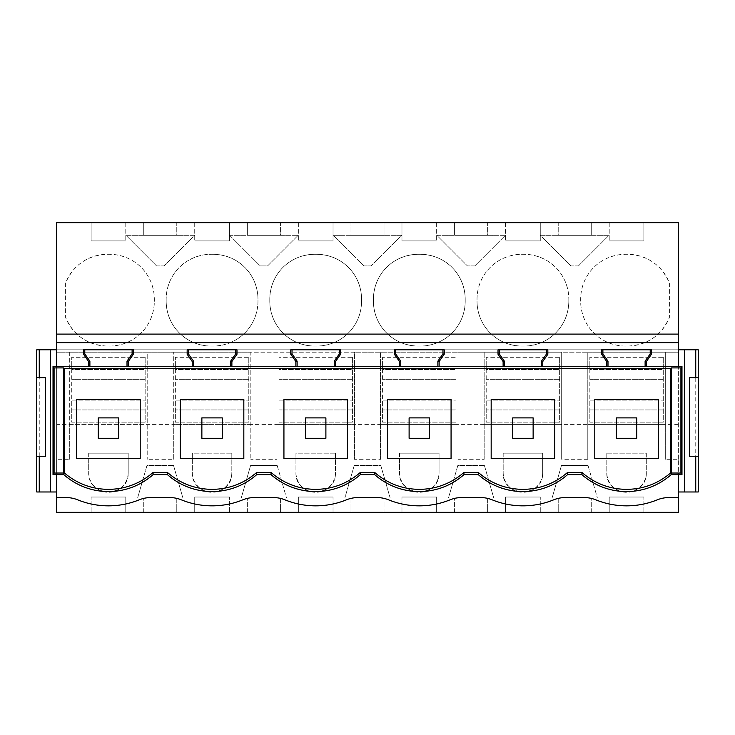 <?xml version="1.0" encoding="UTF-8"?>
<svg xmlns="http://www.w3.org/2000/svg" width="735" height="735" viewBox="0 0 735 735"><rect width="100%" height="100%" fill="white"/><g stroke="black" fill="none" stroke-linecap="round" stroke-linejoin="round"><path stroke-width="0.55" stroke-dasharray="3.67 2.76" d="M678.359 459.292L678.359 352.203L56.641 352.203L56.641 222.677L678.359 222.677L678.359 352.203L587.798 352.203L587.798 424.61L587.798 352.203L561.687 352.203L561.687 459.292L561.687 352.203L458.07 352.203L458.07 459.292L458.07 352.203L354.445 352.203L354.445 459.292L354.445 352.203L250.828 352.203L250.828 459.292L250.828 352.203L147.202 352.203L147.202 459.292L147.202 352.203L56.641 352.203L56.641 512.323L678.359 512.323L678.359 459.292L665.304 459.292L665.304 352.203L665.304 459.292M587.798 424.61L665.304 424.61L587.798 424.61L587.798 459.292L587.798 424.61L56.641 424.61M587.798 459.292L561.687 459.292M69.696 459.292L69.696 424.61L69.696 459.292L56.641 459.292M173.313 459.292L173.313 424.61L173.313 459.292L147.202 459.292M276.93 459.292L276.93 352.203L276.93 459.292L250.828 459.292M380.555 459.292L380.555 352.203L380.555 459.292L354.445 459.292M484.172 459.292L484.172 352.203L484.172 459.292L458.07 459.292M88.705 453.173L88.705 472.55A19.744 19.744 0 0 0 108.449 492.294A19.744 19.744 0 0 0 128.193 472.55C129.406 498.018 87.493 498.018 88.705 472.55L88.705 453.173L128.193 453.173L128.193 472.55L128.193 453.173L88.705 453.173M277.141 465.411L286.54 498.045L241.218 498.045L286.54 498.045L277.141 465.411L250.617 465.411L241.218 498.045L250.617 465.411L277.141 465.411M231.819 453.173L231.819 472.55A19.744 19.744 0 0 1 212.066 492.294A19.744 19.744 0 0 1 192.322 472.55L192.322 453.173L231.819 453.173L231.819 472.55C233.023 498.018 191.109 498.018 192.322 472.55L192.322 453.173L231.819 453.173M399.564 453.173L399.564 472.55A19.744 19.744 0 0 0 419.308 492.294A19.744 19.744 0 0 0 439.052 472.55C440.265 498.018 398.352 498.018 399.564 472.55L399.564 453.173L439.052 453.173L439.052 472.55L439.052 453.173L399.564 453.173M588.009 465.411L597.399 498.045L552.086 498.045L597.399 498.045L588.009 465.411L561.476 465.411L552.086 498.045L561.476 465.411L588.009 465.411M484.383 465.411L457.859 465.411L448.46 498.045L493.782 498.045L484.383 465.411L457.859 465.411L448.46 498.045L493.782 498.045L484.383 465.411M335.436 453.173L335.436 472.55A19.744 19.744 0 0 1 315.692 492.294A19.744 19.744 0 0 1 295.948 472.55L295.948 453.173L335.436 453.173L335.436 472.55C336.648 498.018 294.735 498.018 295.948 472.55L295.948 453.173L335.436 453.173M354.233 465.411L344.844 498.045L390.156 498.045L380.767 465.411L354.233 465.411L344.844 498.045L390.156 498.045L380.767 465.411L354.233 465.411M606.807 453.173L646.295 453.173L646.295 472.55A19.744 19.744 0 0 1 626.551 492.294A19.744 19.744 0 0 1 606.807 472.55L606.807 453.173L646.295 453.173L646.295 472.55C647.507 498.018 605.594 498.018 606.807 472.55L606.807 453.173M503.181 453.173L503.181 472.55A19.744 19.744 0 0 0 522.934 492.294A19.744 19.744 0 0 0 542.678 472.55C543.891 498.018 501.977 498.018 503.181 472.55L503.181 453.173L542.678 453.173L542.678 472.55L542.678 453.173L503.181 453.173M173.524 465.411L146.991 465.411L137.601 498.045L182.914 498.045L173.524 465.411L146.991 465.411L137.601 498.045L182.914 498.045L173.524 465.411M154.341 301.203L154.341 299.163C154.12 274.771 135.415 254.733 109.469 254.292A44.872 44.872 0 0 1 154.341 299.163L154.341 301.203A44.872 44.872 0 0 1 109.469 346.084L107.429 346.084A44.872 44.872 0 0 1 65.617 317.492L65.617 282.883A44.872 44.872 0 0 1 107.429 254.292L109.469 254.292L107.429 254.292C87.621 255.238 73.684 264.765 65.617 282.883L65.617 317.492C73.684 335.601 87.621 345.138 107.429 346.084L109.469 346.084C135.415 345.634 154.12 325.605 154.341 301.203M156.555 265.923L163.96 265.923L194.554 235.319L125.961 235.319L156.555 265.923L163.96 265.923L194.554 235.319L125.961 235.319L156.555 265.923M580.659 301.203L580.659 299.163A44.872 44.872 0 0 1 625.531 254.292L627.571 254.292A44.872 44.872 0 0 1 669.383 282.883L669.383 317.492A44.872 44.872 0 0 1 627.571 346.084L625.531 346.084A44.872 44.872 0 0 1 580.659 301.203L580.659 299.163C580.88 274.771 599.585 254.733 625.531 254.292L627.571 254.292C647.379 255.238 661.316 264.765 669.383 282.883L669.383 317.492C661.316 335.601 647.379 345.138 627.571 346.084L625.531 346.084C599.585 345.634 580.88 325.605 580.659 301.203M578.445 265.923L609.039 235.319L540.446 235.319L571.04 265.923L578.445 265.923L609.039 235.319L540.446 235.319L571.04 265.923L578.445 265.923M418.288 346.084A44.872 44.872 0 0 1 373.417 301.203L373.417 299.163A44.872 44.872 0 0 1 418.288 254.292L420.328 254.292A44.872 44.872 0 0 1 465.209 299.163C464.979 274.771 446.274 254.733 420.328 254.292L418.288 254.292C392.343 254.733 373.637 274.771 373.417 299.163L373.417 301.203C373.637 325.605 392.343 345.634 418.288 346.084L420.328 346.084L418.288 346.084M465.209 301.203A44.872 44.872 0 0 1 420.328 346.084C446.274 345.634 464.979 325.605 465.209 301.203L465.209 299.163L465.209 301.203M477.033 299.163A44.872 44.872 0 0 1 521.914 254.292L523.954 254.292A44.872 44.872 0 0 1 568.826 299.163C568.605 274.771 549.899 254.733 523.954 254.292L521.914 254.292C495.969 254.733 477.254 274.771 477.033 299.163L477.033 301.203L477.033 299.163M521.914 346.084A44.872 44.872 0 0 1 477.033 301.203C477.254 325.605 495.969 345.634 521.914 346.084L523.954 346.084L521.914 346.084M568.826 301.203A44.872 44.872 0 0 1 523.954 346.084C549.899 345.634 568.605 325.605 568.826 301.203L568.826 299.163L568.826 301.203M474.819 265.923L505.414 235.319L436.829 235.319L467.423 265.923L474.819 265.923L505.414 235.319L436.829 235.319L467.423 265.923L474.819 265.923M213.086 254.292A44.872 44.872 0 0 1 257.967 299.163C257.746 274.771 239.031 254.733 213.086 254.292L211.046 254.292A44.872 44.872 0 0 0 166.174 299.163C166.395 274.771 185.101 254.733 211.046 254.292L213.086 254.292M166.174 301.203L166.174 299.163L166.174 301.203C166.395 325.605 185.101 345.634 211.046 346.084A44.872 44.872 0 0 1 166.174 301.203M213.086 346.084L211.046 346.084L213.086 346.084A44.872 44.872 0 0 0 257.967 301.203L257.967 299.163L257.967 301.203C257.746 325.605 239.031 345.634 213.086 346.084M229.586 235.319L260.181 265.923L267.577 265.923L298.171 235.319L229.586 235.319L260.181 265.923L267.577 265.923L298.171 235.319L229.586 235.319M314.672 346.084A44.872 44.872 0 0 1 269.791 301.203L269.791 299.163A44.872 44.872 0 0 1 314.672 254.292L316.712 254.292A44.872 44.872 0 0 1 361.583 299.163C361.363 274.771 342.657 254.733 316.712 254.292L314.672 254.292C288.726 254.733 270.021 274.771 269.791 299.163L269.791 301.203C270.021 325.605 288.726 345.634 314.672 346.084L316.712 346.084L314.672 346.084M361.583 301.203A44.872 44.872 0 0 1 316.712 346.084C342.657 345.634 361.363 325.605 361.583 301.203L361.583 299.163L361.583 301.203M363.797 265.923L371.203 265.923L401.797 235.319L333.203 235.319L363.797 265.923L371.203 265.923L401.797 235.319L333.203 235.319L363.797 265.923M522.934 491.559A67.317 67.317 0 0 0 567.567 474.635L581.909 474.635A67.317 67.317 0 0 0 671.193 474.635L678.359 474.635L678.359 491.972L678.359 334.094L56.641 334.094L56.641 349.796L36.75 349.796L36.75 491.972L50.311 491.972L50.311 349.796M678.359 424.61L665.304 424.61M125.786 512.323L91.112 512.323L125.786 512.323L125.786 497.025L91.112 497.025L125.786 497.025L125.786 512.323M176.777 512.323L143.738 512.323L176.777 512.323L176.777 498.045L143.738 498.045L176.777 498.045L176.777 512.323M609.214 512.323L643.888 512.323L609.214 512.323L609.214 497.025L643.888 497.025L609.214 497.025L609.214 512.323M298.355 512.323L333.029 512.323L298.355 512.323L298.355 497.025L333.029 497.025L298.355 497.025L298.355 512.323M558.223 512.323L591.262 512.323L558.223 512.323L558.223 498.045L591.262 498.045L558.223 498.045L558.223 512.323M487.645 512.323L454.597 512.323L487.645 512.323L487.645 498.045L454.597 498.045L487.645 498.045L487.645 512.323M505.597 512.323L540.271 512.323L505.597 512.323L505.597 497.025L540.271 497.025L505.597 497.025L505.597 512.323M350.981 512.323L384.019 512.323L350.981 512.323L350.981 498.045L384.019 498.045L350.981 498.045L350.981 512.323M280.402 512.323L247.355 512.323L280.402 512.323L280.402 498.045L247.355 498.045L280.402 498.045L280.402 512.323M194.729 512.323L229.403 512.323L194.729 512.323L194.729 497.025L229.403 497.025L194.729 497.025L194.729 512.323M436.645 512.323L401.971 512.323L436.645 512.323L436.645 497.025L401.971 497.025L436.645 497.025L436.645 512.323M91.112 222.677L125.786 222.677L91.112 222.677L91.112 240.896L125.786 240.896L91.112 240.896L91.112 222.677M176.777 222.677L143.738 222.677L176.777 222.677L176.777 235.319L143.738 235.319L176.777 235.319L176.777 222.677M643.888 222.677L609.214 222.677L643.888 222.677L643.888 240.896L609.214 240.896L643.888 240.896L643.888 222.677M333.029 222.677L298.355 222.677L333.029 222.677L333.029 240.896L298.355 240.896L333.029 240.896L333.029 222.677M558.223 222.677L591.262 222.677L558.223 222.677L558.223 235.319L591.262 235.319L558.223 235.319L558.223 222.677M487.645 222.677L454.597 222.677L487.645 222.677L487.645 235.319L454.597 235.319L487.645 235.319L487.645 222.677M540.271 222.677L505.597 222.677L540.271 222.677L540.271 240.896L505.597 240.896L540.271 240.896L540.271 222.677M350.981 222.677L384.019 222.677L350.981 222.677L350.981 235.319L384.019 235.319L350.981 235.319L350.981 222.677M280.402 222.677L247.355 222.677L280.402 222.677L280.402 235.319L247.355 235.319L280.402 235.319L280.402 222.677M229.403 222.677L194.729 222.677L229.403 222.677L229.403 240.896L194.729 240.896L229.403 240.896L229.403 222.677M401.971 222.677L436.645 222.677L401.971 222.677L401.971 240.896L436.645 240.896L401.971 240.896L401.971 222.677M678.359 491.972L684.689 491.972L684.689 349.796L56.641 349.796L56.641 334.094M678.359 366.324L678.359 349.796L56.641 349.796L56.641 366.324M695.751 491.972L698.25 491.972L698.25 456.27L689.577 456.27L689.577 377.744L698.25 377.744L698.25 349.796L695.751 349.796L695.751 491.972L684.689 491.972M684.689 349.796L695.751 349.796M681.979 474.635L678.359 474.635M56.641 497.577L66.196 497.577A30.594 30.594 180 0 1 77.717 499.837A81.594 81.594 180 0 0 139.181 499.837A30.594 30.594 180 0 1 150.703 497.577L169.813 497.577A30.594 30.594 180 0 1 181.343 499.837A81.594 81.594 180 0 0 242.798 499.837A30.594 30.594 180 0 1 254.319 497.577L273.438 497.577A30.594 30.594 180 0 1 284.959 499.837A81.594 81.594 180 0 0 346.424 499.837A30.594 30.594 180 0 1 357.945 497.577L377.055 497.577A30.594 30.594 180 0 1 388.576 499.837A81.594 81.594 180 0 0 450.04 499.837A30.594 30.594 180 0 1 461.562 497.577L480.681 497.577A30.594 30.594 180 0 1 492.202 499.837A81.594 81.594 180 0 0 553.657 499.837A30.594 30.594 180 0 1 565.187 497.577L584.297 497.577A30.594 30.594 180 0 1 595.819 499.837A81.594 81.594 180 0 0 657.283 499.837A30.594 30.594 180 0 1 668.804 497.577L678.359 497.577M591.262 512.323L591.262 498.045L591.262 512.323M643.888 512.323L643.888 497.025L643.888 512.323M591.262 222.677L591.262 235.319L591.262 222.677M609.214 222.677L609.214 240.896L609.214 222.677M678.359 349.796L678.359 334.094M547.841 349.796L498.018 349.796M444.225 349.796L394.401 349.796M340.599 349.796L290.775 349.796M236.982 349.796L187.159 349.796M133.357 349.796L83.542 349.796M645.109 361.161L650.218 353.875L650.218 349.796M698.25 491.972L698.25 349.796M53.021 366.324L681.979 366.324M140.21 458.539L140.21 399.39L76.688 399.39L76.688 458.539L140.21 458.539M451.069 458.539L387.547 458.539L387.547 399.39L451.069 399.39L451.069 458.539M491.173 399.39L554.695 399.39L554.695 458.539L491.173 458.539L491.173 399.39M180.305 399.39L180.305 458.539L243.827 458.539L243.827 399.39L180.305 399.39M347.453 458.539L347.453 399.39L283.93 399.39L283.93 458.539L347.453 458.539M594.79 399.39L594.79 458.539L658.312 458.539L658.312 399.39L594.79 399.39M143.738 222.677L143.738 235.319L143.738 222.677M247.355 222.677L247.355 235.319L247.355 222.677M194.729 222.677L194.729 240.896L194.729 222.677M53.021 474.635L63.807 474.635A67.317 67.317 0 0 0 153.091 474.635L167.433 474.635M143.738 512.323L143.738 498.045L143.738 512.323M173.313 424.61L173.313 352.203L173.313 424.61L250.828 424.61M212.066 491.559A67.317 67.317 0 0 0 256.708 474.635L271.05 474.635M247.355 512.323L247.355 498.045L247.355 512.323M229.403 512.323L229.403 497.025L229.403 512.323M230.634 361.161L235.733 353.875L235.733 349.796M384.019 222.677L384.019 235.319L384.019 222.677M298.355 222.677L298.355 240.896L298.355 222.677M276.93 424.61L354.445 424.61M315.692 491.559A67.317 67.317 0 0 0 360.325 474.635L374.675 474.635M384.019 512.323L384.019 498.045L384.019 512.323M333.029 512.323L333.029 497.025L333.029 512.323M334.25 361.161L339.349 353.875L339.349 349.796M454.597 222.677L454.597 235.319L454.597 222.677M436.645 222.677L436.645 240.896L436.645 222.677M380.555 424.61L458.07 424.61M419.308 491.559A67.317 67.317 0 0 0 463.95 474.635L478.292 474.635M454.597 512.323L454.597 498.045L454.597 512.323M401.971 512.323L401.971 497.025L401.971 512.323M437.876 361.161L442.975 353.875L442.975 349.796M505.597 222.677L505.597 240.896L505.597 222.677M484.172 424.61L561.687 424.61M540.271 512.323L540.271 497.025L540.271 512.323M541.493 361.161L546.592 353.875L546.592 349.796M56.641 474.635L56.641 349.796M69.696 352.203L69.696 424.61L69.696 352.203M69.696 424.61L147.202 424.61M56.641 491.972L50.311 491.972M91.112 512.323L91.112 497.025L91.112 512.323M36.75 349.796L36.75 377.744L45.423 377.744L45.423 456.27L36.75 456.27L36.75 491.972M39.249 349.796L39.249 491.972M127.008 366.324L127.008 361.161L132.107 353.875L132.107 349.796M125.786 222.677L125.786 240.896L125.786 222.677M145.162 357.302L145.162 422.166L71.736 422.166L71.736 400.152L145.162 400.152L71.736 400.152L71.736 357.302L71.736 369.54L145.162 369.54L145.162 422.166L71.736 422.166L71.736 369.54L145.162 369.54L145.162 357.302L71.736 357.302L145.162 357.302M145.162 379.315L71.736 379.315L145.162 379.315M145.162 409.928L71.736 409.928L145.162 409.928M248.788 357.302L248.788 422.166L175.353 422.166L175.353 400.152L248.788 400.152L175.353 400.152L175.353 357.302L175.353 369.54L248.788 369.54L248.788 422.166L175.353 422.166L175.353 369.54L248.788 369.54L248.788 357.302L175.353 357.302L248.788 357.302M248.788 379.315L175.353 379.315L248.788 379.315M248.788 409.928L175.353 409.928L248.788 409.928M352.405 357.302L352.405 422.166L278.969 422.166L278.969 400.152L352.405 400.152L278.969 400.152L278.969 357.302L278.969 369.54L352.405 369.54L352.405 422.166L278.969 422.166L278.969 369.54L352.405 369.54L352.405 357.302L278.969 357.302L352.405 357.302M352.405 379.315L278.969 379.315L352.405 379.315M352.405 409.928L278.969 409.928L352.405 409.928M456.031 357.302L456.031 422.166L382.595 422.166L382.595 400.152L456.031 400.152L382.595 400.152L382.595 357.302L382.595 369.54L456.031 369.54L456.031 422.166L382.595 422.166L382.595 369.54L456.031 369.54L456.031 357.302L382.595 357.302L456.031 357.302M456.031 379.315L382.595 379.315L456.031 379.315M456.031 409.928L382.595 409.928L456.031 409.928M559.647 357.302L559.647 422.166L486.212 422.166L486.212 400.152L559.647 400.152L486.212 400.152L486.212 357.302L486.212 369.54L559.647 369.54L559.647 422.166L486.212 422.166L486.212 369.54L559.647 369.54L559.647 357.302L486.212 357.302L559.647 357.302M559.647 379.315L486.212 379.315L559.647 379.315M559.647 409.928L486.212 409.928L559.647 409.928M663.264 357.302L663.264 422.166L589.837 422.166L589.837 400.152L663.264 400.152L589.837 400.152L589.837 357.302L589.837 369.54L663.264 369.54L663.264 422.166L589.837 422.166L589.837 369.54L663.264 369.54L663.264 357.302L589.837 357.302L663.264 357.302M663.264 379.315L589.837 379.315L663.264 379.315M663.264 409.928L589.837 409.928L663.264 409.928M118.647 438.281L118.647 417.884L98.251 417.884L98.251 438.281L118.647 438.281M222.264 438.281L222.264 417.884L201.868 417.884L201.868 438.281L222.264 438.281M325.89 438.281L325.89 417.884L305.494 417.884L305.494 438.281L325.89 438.281M429.506 438.281L429.506 417.884L409.11 417.884L409.11 438.281L429.506 438.281M533.132 438.281L533.132 417.884L512.736 417.884L512.736 438.281L533.132 438.281M636.749 438.281L636.749 417.884L616.353 417.884L616.353 438.281L636.749 438.281"/><path stroke-width="1.1" d="M678.359 334.094L678.359 222.677L56.641 222.677L56.641 334.094L678.359 334.094L678.359 366.324L681.979 366.324L681.979 474.635L678.359 474.635L678.359 512.323L56.641 512.323L56.641 474.635L63.807 474.635L63.807 473.018L64.386 472.945C77.102 483.713 91.783 489.188 108.449 489.372C125.391 489.179 140.275 483.529 153.082 472.44L167.433 472.44C180.24 483.529 195.124 489.17 212.066 489.372C229.008 489.179 243.891 483.529 256.708 472.44L271.05 472.44C283.866 483.529 298.741 489.17 315.692 489.372C332.633 489.179 347.508 483.529 360.325 472.44L374.675 472.44C387.483 483.529 402.367 489.17 419.308 489.372C436.25 489.179 451.134 483.529 463.95 472.44L478.292 472.44C491.109 483.529 505.983 489.17 522.934 489.372C539.876 489.179 554.75 483.529 567.567 472.44L567.567 474.635L581.909 474.635L581.909 472.44M651.458 349.796L601.643 349.796L651.458 349.796L651.458 354.27L646.359 361.556L646.359 366.324L678.359 366.324M698.25 456.27L689.577 456.27L689.577 377.744L698.25 377.744L698.25 491.972L684.689 491.972L684.689 349.796L678.359 349.796M684.689 349.796L698.25 349.796L698.25 377.744M39.249 349.796L36.75 349.796L36.75 491.972L50.311 491.972L50.311 349.796L39.249 349.796L39.249 377.744L36.75 377.744M56.641 349.796L50.311 349.796M684.689 491.972L678.359 491.972M681.703 366.324L680.913 367.904L680.913 473.046L671.193 473.018L671.193 474.635L678.359 474.635M678.359 497.577L668.804 497.577A30.594 30.594 0 0 0 657.283 499.837A81.594 81.594 0 0 1 595.819 499.837A30.594 30.594 0 0 0 584.297 497.577L565.187 497.577A30.594 30.594 0 0 0 553.657 499.837A81.594 81.594 0 0 1 492.202 499.837A30.594 30.594 0 0 0 480.681 497.577L461.562 497.577A30.594 30.594 0 0 0 450.04 499.837A81.594 81.594 0 0 1 388.576 499.837A30.594 30.594 0 0 0 377.055 497.577L357.945 497.577A30.594 30.594 0 0 0 346.424 499.837A81.594 81.594 0 0 1 284.959 499.837A30.594 30.594 0 0 0 273.438 497.577L254.319 497.577A30.594 30.594 0 0 0 242.798 499.837A81.594 81.594 0 0 1 181.343 499.837A30.594 30.594 0 0 0 169.813 497.577L150.703 497.577A30.594 30.594 0 0 0 139.181 499.837A81.594 81.594 0 0 1 77.717 499.837A30.594 30.594 0 0 0 66.196 497.577L56.641 497.577M671.193 474.635A67.317 67.317 0 0 1 581.909 474.635M567.567 474.635A67.317 67.317 0 0 1 478.292 474.635L478.292 472.44M153.091 472.44L153.091 474.635L167.433 474.635A67.317 67.317 0 0 0 256.708 474.635L271.05 474.635A67.317 67.317 0 0 0 360.325 474.635L374.675 474.635A67.317 67.317 0 0 0 463.95 474.635L478.292 474.635C491.109 485.725 505.983 491.366 522.934 491.559M153.091 474.635A67.317 67.317 0 0 1 63.807 474.635M606.742 361.556L601.643 354.27L602.893 353.875L602.893 349.796L602.893 353.875L607.992 361.161L607.992 366.324L607.992 361.161L606.742 361.556L606.742 366.324L645.109 366.324L645.109 361.161L650.218 353.875L650.218 349.796M695.751 377.744L695.751 349.796M695.751 456.27L695.751 491.972M646.359 366.324L645.109 366.324L645.109 361.161L646.359 361.556M498.018 354.27L499.267 353.875L499.267 349.796L499.267 353.875L504.366 361.161L503.117 361.556L498.018 354.27L498.018 349.796L547.841 349.796L547.841 354.27L542.742 361.556L542.742 366.324L606.742 366.324M542.742 366.324L504.366 366.324L504.366 361.161L504.366 366.324L400.75 366.324L400.75 361.161L399.5 361.556L399.5 366.324L400.75 366.324L400.75 361.161L395.65 353.875L400.75 361.161M290.775 354.27L292.025 353.875L292.025 349.796L292.025 353.875L297.124 361.161L295.874 361.556L290.775 354.27L290.775 349.796L340.599 349.796L340.599 354.27L335.5 361.556L335.5 366.324L399.5 366.324M335.5 366.324L297.124 366.324L297.124 361.161L297.124 366.324L193.507 366.324L193.507 361.161L192.258 361.556L192.258 366.324L193.507 366.324L193.507 361.161L188.408 353.875L193.507 361.161M83.542 354.27L84.782 353.875L84.782 349.796L84.782 353.875L89.891 361.161L88.641 361.556L83.542 354.27L83.542 349.796L133.357 349.796L133.357 354.27L128.257 361.556L128.257 366.324L192.258 366.324M128.257 366.324L89.891 366.324L89.891 361.161L89.891 366.324L53.021 366.324L53.021 474.635L56.641 474.635M680.913 473.046L681.703 474.635M602.893 353.875L607.992 361.161M56.641 366.324L56.641 342.657L678.359 342.657M56.641 342.657L56.641 334.094M601.643 354.27L601.643 349.796M88.641 361.556L88.641 366.324M236.982 354.27L235.733 353.875L230.634 361.161L230.634 366.324L230.634 361.161L231.883 361.556L236.982 354.27L236.982 349.796L187.159 349.796L187.159 354.27L192.258 361.556M231.883 361.556L231.883 366.324M295.874 361.556L295.874 366.324M444.225 354.27L442.975 353.875L437.876 361.161L437.876 366.324L437.876 361.161L439.126 361.556L444.225 354.27L444.225 349.796L394.401 349.796L394.401 354.27L399.5 361.556M439.126 361.556L439.126 366.324M503.117 361.556L503.117 366.324M53.297 366.324L54.087 367.904L63.78 367.904L64.386 368.511L670.614 368.511L671.22 367.904L680.913 367.904M671.22 473.046L671.22 367.904M671.193 473.018L670.614 472.945L670.614 368.511M567.567 472.44L581.918 472.44C594.725 483.529 609.609 489.17 626.551 489.372C643.217 489.188 657.899 483.713 670.614 472.945M651.458 354.27L650.218 353.875M64.386 368.511L64.386 472.945M658.312 458.539L658.312 399.39L594.79 399.39L594.79 458.539L658.312 458.539M212.066 491.559C195.124 491.366 180.24 485.725 167.433 474.635L167.433 472.44M188.408 349.796L188.408 353.875L188.408 349.796M235.733 353.875L235.733 349.796M187.159 354.27L188.408 353.875M256.708 474.635L256.708 472.44M315.692 491.559C298.741 491.366 283.866 485.725 271.05 474.635L271.05 472.44M180.305 399.39L243.827 399.39L243.827 458.539L180.305 458.539L180.305 399.39M340.599 354.27L339.349 353.875L334.25 361.161L334.25 366.324L334.25 361.161L335.5 361.556M339.349 353.875L339.349 349.796M292.025 353.875L297.124 361.161M360.325 474.635L360.325 472.44M419.308 491.559C402.367 491.366 387.483 485.725 374.675 474.635L374.675 472.44M283.93 399.39L347.453 399.39L347.453 458.539L283.93 458.539L283.93 399.39M395.65 349.796L395.65 353.875L395.65 349.796M442.975 353.875L442.975 349.796M394.401 354.27L395.65 353.875M463.95 474.635L463.95 472.44M387.547 399.39L451.069 399.39L451.069 458.539L387.547 458.539L387.547 399.39M547.841 354.27L546.592 353.875L541.493 361.161L541.493 366.324L541.493 361.161L542.742 361.556M546.592 353.875L546.592 349.796M499.267 353.875L504.366 361.161M491.173 399.39L554.695 399.39L554.695 458.539L491.173 458.539L491.173 399.39M56.641 491.972L50.311 491.972M54.087 367.904L54.087 473.046L63.807 473.018M54.087 473.046L53.297 474.635M39.249 491.972L39.249 456.27L45.423 456.27L45.423 377.744L39.249 377.744M39.249 456.27L36.75 456.27M63.78 367.904L63.78 473.046M127.008 366.324L127.008 361.161L128.257 361.556M84.782 353.875L89.891 361.161M127.008 361.161L132.107 353.875L132.107 349.796M133.357 354.27L132.107 353.875M140.21 458.539L76.688 458.539L76.688 399.39L140.21 399.39L140.21 458.539M118.647 438.281L118.647 417.884L98.251 417.884L98.251 438.281L118.647 438.281M222.264 438.281L222.264 417.884L201.868 417.884L201.868 438.281L222.264 438.281M325.89 438.281L325.89 417.884L305.494 417.884L305.494 438.281L325.89 438.281M429.506 438.281L429.506 417.884L409.11 417.884L409.11 438.281L429.506 438.281M533.132 438.281L533.132 417.884L512.736 417.884L512.736 438.281L533.132 438.281M636.749 438.281L636.749 417.884L616.353 417.884L616.353 438.281L636.749 438.281"/></g></svg>
